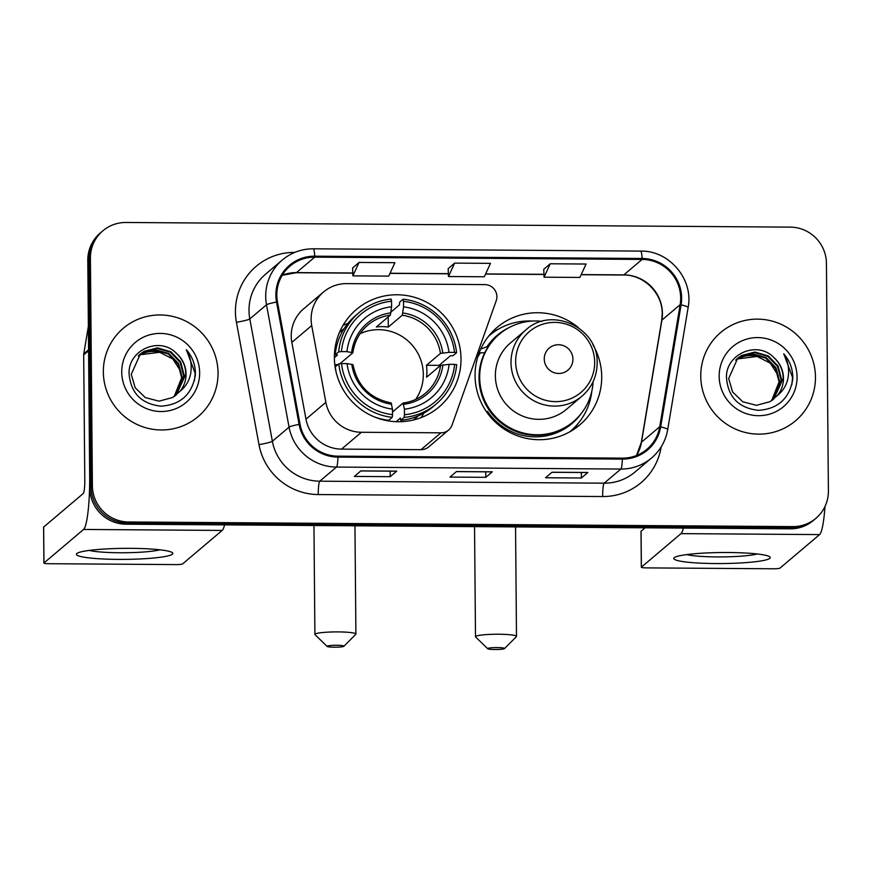 <?xml version="1.0" encoding="UTF-8"?>
<svg xmlns="http://www.w3.org/2000/svg" width="872" height="872" viewBox="0 0 872 872"><rect width="100%" height="100%" fill="white"/><g stroke="black" fill="none" stroke-linecap="round" stroke-linejoin="round"><path stroke-width="1.31" d="M311.119 319.326A36.177 35.61 49.7 0 0 311.707 325.561L325.866 402.33A36.177 35.61 49.7 0 0 361.422 432.272L440.916 432.828A12.055 11.87 49.7 0 0 452.067 425.024L496.212 300.753A12.055 11.87 49.7 0 0 484.843 284.599L346.642 283.629A36.177 35.61 49.7 0 0 323.577 291.957A36.177 35.61 49.7 0 0 311.119 319.326M323.577 291.957L303.696 308.797A36.177 35.61 49.7 0 0 291.226 336.156A36.177 35.61 49.7 0 0 291.826 342.402L305.985 419.17A36.177 35.61 49.7 0 0 341.541 449.113L421.023 449.669A12.055 11.87 49.7 0 0 428.719 446.889L448.6 430.06M578.376 327.61A63.918 62.904 49.7 0 0 497.095 327.436A63.918 62.904 49.7 0 0 475.066 375.778A63.918 62.904 49.7 0 0 512.235 433.624A63.918 62.904 49.7 0 0 579.684 424.991A63.918 62.904 49.7 0 0 601.713 376.66A63.918 62.904 49.7 0 0 592.927 344.8M573.144 429.831A63.918 62.904 49.7 0 0 578.463 423.094M334.368 357.814A63.918 62.904 49.7 0 0 371.527 415.661A63.918 62.904 49.7 0 0 438.987 407.039A63.918 62.904 49.7 0 0 461.016 358.697A63.918 62.904 49.7 0 0 423.847 300.851A63.918 62.904 49.7 0 0 356.397 309.484A63.918 62.904 49.7 0 0 334.368 357.814M498.762 328.962A63.918 62.904 49.7 0 0 491.241 333.082M102.874 230.808L100.258 233.02A36.177 35.61 49.7 0 0 87.8 260.379L89.783 487.993A36.177 35.61 49.7 0 0 125.939 524.192L790.261 528.824A36.177 35.61 49.7 0 0 813.325 520.497L814.622 519.396A36.177 35.61 49.7 0 1 791.569 527.724A36.177 35.61 49.7 0 0 814.622 519.396L815.93 518.284A36.177 35.61 49.7 0 0 828.4 490.925L826.416 263.311A36.177 35.61 49.7 0 0 790.25 227.123L125.939 222.48A36.177 35.61 49.7 0 0 102.874 230.808A36.177 35.61 49.7 0 0 90.405 258.177L92.388 485.791A36.177 35.61 49.7 0 0 128.544 521.979L792.866 526.612A36.177 35.61 49.7 0 0 815.93 518.284M92.388 485.791L91.08 486.892A36.177 35.61 49.7 0 0 127.247 523.08L791.569 527.724L127.247 523.08A36.177 35.61 49.7 0 1 91.08 486.892L89.097 259.278L91.08 486.892L89.783 487.993M101.566 231.919A36.177 35.61 49.7 0 0 89.097 259.278A36.177 35.61 49.7 0 1 101.566 231.919M103.343 372.061A57.89 56.974 49.7 0 0 137.002 424.457A57.89 56.974 49.7 0 0 198.097 416.642A57.89 56.974 49.7 0 0 218.044 372.867A57.89 56.974 49.7 0 0 184.384 320.471A57.89 56.974 49.7 0 0 123.29 328.286A57.89 56.974 49.7 0 0 103.343 372.061A57.89 56.974 49.7 0 0 137.002 424.457A57.89 56.974 49.7 0 0 198.097 416.642A57.89 56.974 49.7 0 0 218.044 372.867A57.89 56.974 49.7 0 0 184.384 320.471A57.89 56.974 49.7 0 0 123.29 328.286A57.89 56.974 49.7 0 0 103.343 372.061M700.761 376.235A57.89 56.974 49.7 0 0 734.42 428.621A57.89 56.974 49.7 0 0 795.504 420.816A57.89 56.974 49.7 0 0 815.462 377.031A57.89 56.974 49.7 0 0 781.803 324.646A57.89 56.974 49.7 0 0 720.708 332.461A57.89 56.974 49.7 0 0 700.761 376.235A57.89 56.974 49.7 0 0 734.42 428.621A57.89 56.974 49.7 0 0 795.504 420.816A57.89 56.974 49.7 0 0 815.462 377.031A57.89 56.974 49.7 0 0 781.803 324.646A57.89 56.974 49.7 0 0 720.708 332.461A57.89 56.974 49.7 0 0 700.761 376.235M276.827 295.205A38.586 37.976 -130.3 0 1 290.125 266.025A38.586 37.976 -130.3 0 1 314.727 257.142L642.108 259.431A38.586 37.976 -130.3 0 1 680.16 304.677L659.733 426.724A38.586 37.976 -130.3 0 1 646.959 449.254A38.586 37.976 -130.3 0 1 622.357 458.138L337.955 456.154A38.586 37.976 -130.3 0 1 300.023 424.217L277.47 301.875A38.586 37.976 -130.3 0 1 276.827 295.205M275.868 295.205A39.556 38.935 49.7 0 0 276.522 302.028L299.085 424.37A39.556 38.935 49.7 0 0 337.965 457.113L622.368 459.097A39.556 38.935 49.7 0 0 660.671 426.899L681.097 304.851A39.556 38.935 49.7 0 0 642.097 258.472L314.716 256.183A39.556 38.935 49.7 0 0 275.868 295.205M550.232 263.78L544.041 277.187L579.891 277.438L586.071 264.031L550.232 263.78L543.779 269.295M359.057 262.439L352.866 275.857L388.716 276.108L394.907 262.69L359.057 262.439L352.604 267.966M454.639 263.115L448.459 276.522L484.298 276.773L490.489 263.366L454.639 263.115L448.186 268.63M396.727 471.142L390.198 476.668L354.359 476.417L360.877 470.891L396.727 471.142A9.646 1.308 -89.6 0 1 396.575 471.207L360.801 470.956M587.892 472.482L581.373 477.998L545.534 477.747L552.052 472.232L587.892 472.482A9.646 1.308 -89.6 0 1 587.739 472.537L551.976 472.297M492.309 471.807L485.791 477.333L449.941 477.082L456.459 471.567L492.309 471.807A9.646 1.308 -89.6 0 1 492.157 471.872L456.383 471.621M485.791 477.333L485.737 471.828M581.373 477.998L581.33 472.493M390.198 476.668L390.155 471.163M448.459 276.522L448.186 268.576M352.866 275.857L352.604 267.911M544.041 277.187L543.779 269.241M139.357 354.871L142.147 353.029L155.434 349.639L168.797 353.509L178.597 363.635L182.161 377.336L174.465 396.346M139.106 355.111L141.624 353.465L154.922 350.075L168.285 353.945L178.084 364.071L181.649 377.783L174.182 396.531M179.915 391.386A27.25 26.825 49.7 0 0 176.58 353.509C160.012 335.84 128.402 349.825 129.056 373.227C130.56 392.912 141.22 403.889 161.037 406.178C180.515 404.804 191.96 394.471 195.361 375.167L195.404 373.14C195.23 364.256 192.211 356.441 186.357 349.683C190.641 357.128 192.069 365.096 190.652 373.598C189.289 380.824 185.714 386.754 179.915 391.386L172.656 397.479L159.02 401.164L145.308 397.588L135.171 387.757L131.258 374.339L140.359 353.967L144.207 351.274L157.505 347.884L170.868 351.754L180.668 361.88L184.232 375.592L175.566 395.539M140.109 354.185L143.695 351.71L156.993 348.331L170.356 352.19L180.155 362.316L183.709 376.028L175.294 395.746M176.58 353.509C182.63 359.264 185.703 366.185 185.78 374.273L176.362 394.907M121.742 372.191A39.316 38.695 49.7 0 0 161.037 411.519A39.316 38.695 49.7 0 0 199.644 372.736A39.316 38.695 49.7 0 0 160.35 333.409A39.316 38.695 49.7 0 0 121.742 372.191M138.386 355.831L140.076 354.784L159.674 352.277A27.25 26.825 49.7 0 0 138.267 355.961M159.674 352.277L172.83 358.981L180.896 371.483M186.357 349.683L195.165 373.347L194.456 380.432M118.091 559.388A48.233 5.515 -0.5 0 1 77.336 553.175A48.233 5.515 -0.5 0 1 131.127 548.346A48.233 5.515 -0.5 0 1 171.871 552.358A48.233 5.515 -0.5 0 1 118.091 559.388M89.26 550.417A38.586 4.415 179.5 0 0 119.344 552.75A38.586 4.415 179.5 0 0 159.892 549.807M88.661 349.716A6.028 5.93 49.7 0 0 88.584 350.751L89.674 476.014A48.233 6.529 90.4 0 1 83.57 529.457L43.971 562.985A6.028 0.687 179.5 0 0 43.916 563.083A6.028 0.687 179.5 0 0 49.126 563.715L175.784 564.598A6.028 0.687 179.5 0 0 182.564 563.955L222.175 530.427L83.57 529.457M224.584 524.879A48.233 6.529 90.4 0 1 222.175 530.427M43.654 527.233A6.028 0.687 -0.5 0 1 43.6 527.146A6.028 0.687 -0.5 0 1 43.654 527.048L83.265 493.519A12.055 1.635 -89.6 0 0 84.791 480.156L83.69 354.893A6.028 5.93 -130.3 0 1 83.777 353.858L88.366 326.39M334.368 647.198A8.437 0.97 179.5 0 0 343.895 646.272A8.437 0.97 179.5 0 0 336.647 645.269A8.437 0.97 179.5 0 0 327.131 646.414A8.437 0.97 179.5 0 0 334.368 647.198M327.131 646.414L315.043 634.696A20.503 2.344 -0.5 0 1 314.901 634.434A20.503 2.344 -0.5 0 1 338.173 631.906A20.503 2.344 -0.5 0 1 355.907 634.075A20.503 2.344 -0.5 0 1 355.776 634.347L343.895 646.272M415.737 399.398A44.625 43.916 49.7 0 0 423.312 374.295A44.625 43.916 49.7 0 0 360.092 333.682M404.488 414.734L404.183 417.416A59.819 58.871 49.7 0 0 436.338 403.91A59.819 58.871 49.7 0 0 456.699 364.66L454.628 364.365A57.399 56.495 49.7 0 1 404.488 414.734L404.434 409.186A51.851 51.034 49.7 0 0 449.102 364.333L440.556 365.39L426.55 377.249A44.625 43.916 49.7 0 0 426.899 371.265A44.625 43.916 49.7 0 0 426.441 365.27L440.447 353.411L448.993 352.353A51.851 51.034 49.7 0 0 403.54 306.857L403.496 301.32A57.399 56.495 49.7 0 1 454.519 352.386L456.601 352.68A59.819 58.871 49.7 0 0 403.147 299.183L403.496 301.32M392.509 411.987L403.137 403.017C411.584 401.872 419.04 398.58 425.525 393.152A44.625 43.916 49.7 0 0 440.556 365.39M334.368 357.662L337.453 355.046L335.186 354.806L338.674 351.863L341.41 351.601A57.399 56.495 49.7 0 1 391.55 301.232L391.201 299.096A59.819 58.871 49.7 0 0 359.046 312.612A59.819 58.871 49.7 0 0 338.674 351.863M391.005 312.013L399.42 304.884L399.659 302.137L403.147 299.183M456.601 352.68L453.113 355.634L450.323 355.841L439.085 365.357A57.279 56.375 -130.3 0 1 439.205 366.534M404.183 417.416L400.695 420.369L400.412 418.059L396.106 421.699M400.695 420.369A59.819 58.871 49.7 0 0 432.85 406.864L436.338 403.91M373.663 416.62A59.819 58.871 49.7 0 0 388.748 420.293L392.237 417.339L392.542 414.647A57.399 56.495 49.7 0 1 341.508 363.58L338.783 363.842L335.295 366.796A59.819 58.871 49.7 0 0 336.167 372.333M338.783 363.842A59.819 58.871 49.7 0 0 392.237 417.339M454.519 352.386L448.993 352.353M449.102 364.333L454.628 364.365M341.508 363.58L347.034 363.613A51.851 51.034 49.7 0 0 392.487 409.11L392.542 414.647M403.54 306.857L402.286 315.217L388.291 327.076L388.193 316.95M403.06 403.06L404.434 409.186M391.223 402.94C370.099 398.613 357.367 385.86 353.007 364.681L347.034 363.613M392.487 409.11L391.114 402.973M359.046 312.612L355.558 315.566A59.819 58.871 49.7 0 0 335.186 354.806M391.55 301.232L391.593 306.781A51.851 51.034 49.7 0 0 346.936 351.634L341.41 351.601M388.291 327.076A44.625 43.916 -130.3 0 0 376.333 326.989L390.34 315.141L391.593 306.781M346.936 351.634L352.844 352.8L339.938 363.733M390.34 315.141A44.625 43.916 49.7 0 0 367.875 325.038C359.449 332.341 354.457 341.562 352.898 352.724L352.844 352.8M337.824 364.649L334.793 364.627M389.108 421.023L389.097 419.988M439.085 365.357L426.441 365.27M423.879 413.11A62.708 61.716 -130.3 0 1 421.111 417.612M343.012 325.365A62.708 61.716 -130.3 0 1 347.917 323.381M494.969 649.52A8.437 0.97 179.5 0 0 504.496 648.594A8.437 0.97 179.5 0 0 497.247 647.58A8.437 0.97 179.5 0 0 487.721 648.735A8.437 0.97 179.5 0 0 494.969 649.52M487.721 648.735L475.643 637.018A20.503 2.344 -0.5 0 1 475.502 636.745A20.503 2.344 -0.5 0 1 498.773 634.227A20.503 2.344 -0.5 0 1 516.497 636.397A20.503 2.344 -0.5 0 1 516.366 636.658L504.496 648.594M572.937 359.21A14.475 14.246 49.7 0 0 558.472 344.723A14.475 14.246 49.7 0 0 544.259 359.002A14.475 14.246 49.7 0 0 558.723 373.478A14.475 14.246 49.7 0 0 572.937 359.21M525.958 329.856L510.338 343.078A43.415 42.728 49.7 0 0 495.372 375.919A43.415 42.728 49.7 0 0 520.617 415.203A43.415 42.728 49.7 0 0 566.44 409.35L582.06 396.117C591.968 387.386 596.993 376.377 597.135 363.101C598.65 327.828 551.551 305.8 525.958 329.856A43.415 42.728 49.7 0 0 511.003 362.687A43.415 42.728 49.7 0 0 536.247 401.981A43.415 42.728 49.7 0 0 582.06 396.117M542.057 321.343A57.279 56.375 49.7 0 0 499.427 334.15A57.279 56.375 49.7 0 0 479.676 377.478A57.279 56.375 49.7 0 0 512.987 429.318A57.279 56.375 49.7 0 0 573.449 421.59A57.279 56.375 49.7 0 0 593.113 381.653M499.427 334.15L498.773 334.706A57.279 56.375 49.7 0 0 479.022 378.023A57.279 56.375 49.7 0 0 512.333 429.874A57.279 56.375 49.7 0 0 572.795 422.146L573.449 421.59M480.428 352.789A57.279 56.375 49.7 0 0 477.671 357.226M591.826 391.147A62.708 61.716 -130.3 0 1 570.593 431.117A62.708 61.716 -130.3 0 1 569.558 431.967M484.701 352.822L479.175 352.779M480.734 349.029L486.99 346.729A57.825 56.909 49.7 0 1 508.932 327.665M581.417 413.284A57.825 56.909 49.7 0 1 487.557 411.421L486.511 411.802M488.538 336.276A62.708 61.716 -130.3 0 1 489.563 335.393A62.708 61.716 -130.3 0 1 532.487 321.049M715.509 563.552A48.233 5.515 -0.5 0 1 674.743 557.35A48.233 5.515 -0.5 0 1 728.545 552.521A48.233 5.515 -0.5 0 1 769.278 556.521A48.233 5.515 -0.5 0 1 715.509 563.552M686.678 554.592A38.586 4.415 179.5 0 0 716.762 556.914A38.586 4.415 179.5 0 0 757.31 553.971M683.397 528.083A48.233 6.529 90.4 0 1 680.988 533.631L641.378 567.16A6.028 0.687 179.5 0 0 641.323 567.247A6.028 0.687 179.5 0 0 646.544 567.89L773.192 568.773A6.028 0.687 179.5 0 0 779.982 568.119L819.582 534.591L680.988 533.631M824.977 506.512A48.233 6.529 90.4 0 1 819.582 534.591M641.073 531.408A6.028 0.687 -0.5 0 1 641.007 531.31A6.028 0.687 -0.5 0 1 641.062 531.212L645.095 527.811M736.764 359.046L739.554 357.193L752.852 353.814L766.216 357.683L776.015 367.799L779.568 381.511L771.873 400.51M736.513 359.275L739.031 357.64L752.329 354.25L765.692 358.12L775.491 368.246L779.056 381.947L771.589 400.706M777.323 395.55A27.25 26.825 49.7 0 0 773.987 357.683C757.43 340.015 725.809 353.999 726.463 377.402C727.967 397.076 738.628 408.063 758.444 410.341C777.922 408.979 789.367 398.646 792.768 379.342L792.812 377.314C792.637 368.431 789.618 360.616 783.764 353.858C788.048 361.291 789.476 369.27 788.059 377.761C786.697 384.999 783.121 390.928 777.323 395.55L770.074 401.654L756.427 405.327L742.726 401.752L732.578 391.92L728.676 378.503L737.777 358.141L741.625 355.449L754.923 352.059L768.287 355.929L778.075 366.055L781.639 379.756L772.974 399.714M737.516 358.359L741.102 355.885L754.4 352.495L767.763 356.365L777.562 366.491L781.127 380.192L772.701 399.921M773.987 357.683C780.048 363.428 783.111 370.349 783.198 378.448L773.769 399.082M719.16 376.366A39.316 38.695 49.7 0 0 758.444 415.693A39.316 38.695 49.7 0 0 797.063 376.911A39.316 38.695 49.7 0 0 757.768 337.584A39.316 38.695 49.7 0 0 719.16 376.366M735.804 360.005L737.483 358.948L757.081 356.441A27.25 26.825 49.7 0 0 735.674 360.136M757.081 356.441L770.249 363.144L778.314 375.658M783.764 353.858L792.572 377.522L791.863 384.607M311.707 325.561L291.826 342.402M361.422 432.272L341.541 449.113M325.866 402.33L305.985 419.17M440.916 432.828L421.023 449.669M125.939 524.192L128.544 521.979M87.8 260.379L90.405 258.177M790.261 528.824L792.866 526.612M680.16 304.677L661.903 320.133A38.586 37.976 49.7 0 0 662.426 313.484A38.586 37.976 49.7 0 0 623.851 274.876L581.21 274.582M636.56 455.489A38.586 37.976 49.7 0 0 641.476 442.18L661.903 320.133A21.702 2.954 -170.5 0 0 661.706 320.449L662.219 313.822C662.644 293.341 643.808 274.549 623.513 275.018A21.702 2.932 -89.6 0 0 623.851 274.876L642.108 259.431M314.727 257.142L296.469 272.598A38.586 37.976 49.7 0 0 282.266 275.247M661.15 446.944L661.063 447.456A60.299 59.34 -130.3 0 1 602.661 496.539L318.258 494.555A12.055 1.635 -89.6 0 1 319.784 481.191L336.472 467.065A48.233 47.48 -130.3 0 1 289.057 427.138L266.505 304.797A48.233 47.48 -130.3 0 1 265.709 296.469A48.233 47.48 -130.3 0 1 282.332 259.987L265.644 274.113A48.233 47.48 49.7 0 0 249.011 310.596A48.233 47.48 49.7 0 0 249.817 318.923L272.369 441.265A48.233 47.48 49.7 0 0 319.784 481.191L604.187 483.175A48.233 47.48 49.7 0 0 634.936 472.079L651.624 457.942A48.233 47.48 -130.3 0 1 620.875 469.049L336.472 467.065A12.055 1.635 -89.6 0 0 337.965 457.113M276.522 302.028A12.055 1.079 -10.4 0 0 266.505 304.797L249.817 318.923A12.055 1.079 169.6 0 1 236.432 322.302A60.299 59.34 -130.3 0 1 294.66 252.411L294.747 252.411M622.368 459.097A12.055 1.635 90.4 0 1 620.875 469.049L604.187 483.175A12.055 1.635 -89.6 0 0 602.661 496.539M660.671 426.899A12.055 1.646 9.5 0 1 667.701 429.613L688.128 307.565C693.774 279.465 669.293 250.362 640.648 251.092L313.266 248.803A12.055 1.635 90.4 0 1 314.716 256.183M318.258 494.555A60.299 59.34 -130.3 0 1 258.995 444.644A12.055 1.079 169.6 0 0 272.369 441.265L289.057 427.138A12.055 1.079 -10.4 0 1 299.085 424.37M681.097 304.851A12.055 1.646 9.5 0 1 688.128 307.565M642.097 258.472A12.055 1.635 -89.6 0 0 640.648 251.092M258.995 444.644L236.432 322.302M659.733 426.724L641.476 442.18A21.702 2.954 -170.5 0 0 641.28 442.486L661.706 320.449M543.943 274.32L485.617 273.917M448.361 273.655L390.035 273.252M352.779 272.99L296.469 272.598A21.702 2.932 -89.6 0 1 296.131 272.74L282.234 275.301M88.584 350.751L83.69 354.893M43.654 527.048L43.971 562.985M83.777 353.858L88.573 349.792M403.213 403.038A44.625 43.916 49.7 0 0 425.525 393.152M442.791 352.942A46.39 45.649 49.7 0 0 402.853 312.961M403.649 404.336A46.39 45.649 49.7 0 0 442.9 364.921M351.765 364.278A46.39 45.649 49.7 0 0 391.702 404.259M440.447 353.411A44.625 43.916 49.7 0 0 402.286 315.217M390.907 312.874A46.39 45.649 49.7 0 0 351.656 352.299M367.875 325.038A44.625 43.916 49.7 0 0 352.866 352.637M414.287 419.792A57.825 56.909 49.7 0 0 416.969 416.99M342.936 329.562A57.825 56.909 49.7 0 0 339.742 331.731M594.682 362.283A39.883 39.251 49.7 0 0 554.821 322.389A39.883 39.251 49.7 0 0 515.646 361.738A39.883 39.251 49.7 0 0 555.508 401.632A39.883 39.251 49.7 0 0 594.682 362.283M641.062 531.212L641.378 567.16M651.624 457.942C660.322 450.421 665.685 440.981 667.701 429.613M313.266 248.803C301.592 248.847 291.281 252.575 282.332 259.987M636.506 455.511L641.28 442.486M623.513 275.018L581.134 274.724M543.954 274.462L485.551 274.059M448.361 273.797L389.969 273.394M352.779 273.132L296.131 272.74M43.916 563.083L43.6 527.146M354.959 525.783L355.907 634.075M339.382 332.57L344.255 328.439M413.404 420.01L418.277 415.879M313.953 525.5L314.901 634.434M515.548 526.906L516.497 636.397M474.542 526.623L475.502 636.745M569.623 431.934L570.593 431.117M488.593 336.211L489.563 335.393M641.323 567.247L641.007 531.31"/></g></svg>
